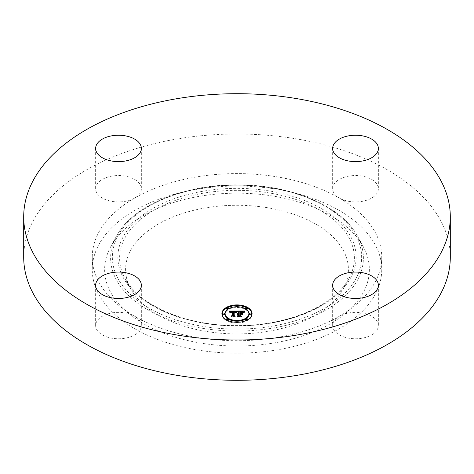 <?xml version="1.0" encoding="UTF-8"?>
<svg xmlns="http://www.w3.org/2000/svg" width="474" height="474" viewBox="0 0 474 474"><rect width="100%" height="100%" fill="white"/><g stroke="black" fill="none" stroke-linecap="round" stroke-linejoin="round"><path stroke-width="0.36" stroke-dasharray="2.37 1.78" d="M343.905 287.7A111.414 64.322 180 0 1 343.277 288.897A111.414 64.322 180 0 1 237 333.915A111.414 64.322 180 0 1 130.723 288.897A111.414 64.322 180 0 1 130.095 251.481A111.414 64.322 180 0 1 268.367 207.873A111.414 64.322 180 0 1 343.905 287.7M277.752 349.776A144.742 83.566 180 0 1 92.258 269.593A144.742 83.566 180 0 1 196.248 189.41A144.742 83.566 180 0 1 381.742 269.593A144.742 83.566 180 0 1 277.752 349.776M109.992 248.08A132.359 76.415 180 0 1 110.744 246.658A132.359 76.415 180 0 1 237 193.173A132.359 76.415 180 0 1 363.256 246.658A132.359 76.415 180 0 1 364.008 291.107A132.359 76.415 180 0 1 199.738 342.921A132.359 76.415 180 0 1 109.992 248.08M134.652 198.061A22.853 13.195 180 0 1 96.566 192.45A22.853 13.195 180 0 1 95.641 188.735A22.853 13.195 180 0 1 115.241 175.676A22.853 13.195 180 0 1 140.423 185.02A22.853 13.195 180 0 1 141.347 188.735A22.853 13.195 180 0 1 134.652 198.061A144.742 83.566 180 0 1 196.248 176.968A144.742 83.566 180 0 1 339.348 198.061A22.853 13.195 180 0 1 332.653 188.735A22.853 13.195 180 0 1 349.071 176.073A22.853 13.195 180 0 1 378.359 188.735A22.853 13.195 180 0 1 361.94 201.397A22.853 13.195 180 0 1 339.348 198.061A144.742 83.566 180 0 1 381.742 257.151A144.742 83.566 180 0 1 339.348 316.241A22.853 13.195 180 0 1 377.434 321.858A22.853 13.195 180 0 1 378.359 325.573A22.853 13.195 180 0 1 358.759 338.632A22.853 13.195 180 0 1 333.578 329.288A22.853 13.195 180 0 1 332.653 325.573A22.853 13.195 180 0 1 339.348 316.241A144.742 83.566 180 0 1 277.752 337.34A144.742 83.566 180 0 1 134.652 316.241A22.853 13.195 180 0 1 141.347 325.573A22.853 13.195 180 0 1 124.929 338.235A22.853 13.195 180 0 1 95.641 325.573A22.853 13.195 180 0 1 112.06 312.911A22.853 13.195 180 0 1 134.652 316.241A144.742 83.566 180 0 1 92.258 257.151A144.742 83.566 180 0 1 134.652 198.061M23.7 257.151A213.3 123.145 180 0 1 176.95 138.989A213.3 123.145 180 0 1 450.3 257.151M242.433 314.795L242.433 314.049L242.433 314.795L241.331 314.161L239.82 314.161L239.82 316.081L240.662 316.579L237.427 316.579L238.499 316.081L238.499 314.446L237.486 314.588L238.499 314.161L237.196 314.386L238.499 313.841L238.499 312.236L237.61 311.75L238.499 311.75M240.383 312.271L242.961 312.662L240.383 312.378L240.383 313.841L241.716 313.64M243.654 311.75L244.454 311.75L243.369 312.887L242.321 312.165L239.82 312.064L239.82 313.841L240.223 313.841L240.223 311.525M239.82 311.75L242.978 311.75M238.499 311.489L238.499 312.236M237.61 311.003L237.61 311.75M238.499 314.161L238.499 313.841M238.304 314.155L238.304 313.859M238.126 313.415L238.126 313.883M237.806 313.462L237.806 313.954M237.67 313.504L237.67 314.001M237.438 313.592L237.438 314.126M237.344 313.64L237.344 314.203M237.261 313.687L237.261 314.292M237.196 313.64L237.196 314.386M237.243 313.699L237.243 314.446M237.332 313.646L237.332 314.392M237.427 313.592L237.427 314.339M237.628 313.515L237.628 314.262M237.729 313.48L237.729 314.226M237.841 313.456L237.841 314.203M238.067 313.421L238.067 314.167M238.185 313.415L238.185 314.161M238.404 313.415L238.404 314.161M238.375 313.705L238.375 314.345M238.256 313.711L238.256 314.351M238.144 313.729L238.144 314.363M237.93 313.782L237.93 314.404M237.829 313.818L237.829 314.428M237.735 313.853L237.735 314.463M237.646 313.901L237.646 314.499M237.563 313.889L237.563 314.54M237.486 313.841L237.486 314.588M237.61 313.918L237.61 314.665M237.687 313.877L237.687 314.623M237.77 313.841L237.77 314.588M237.853 313.806L237.853 314.552M237.936 313.776L237.936 314.523M238.114 313.735L238.114 314.481M238.209 313.717L238.209 314.463M238.304 313.705L238.304 314.452M238.398 313.699L238.398 314.446M237.427 315.832L237.427 316.579M240.662 315.832L240.662 316.579M239.82 313.841L239.82 314.161M241.331 313.415L241.331 314.161M242.41 311.702L242.433 313.201M241.379 313.45L241.379 313.841M240.383 313.415L240.383 313.841M240.383 311.631L240.383 312.378M240.549 311.619L240.549 312.366M240.703 311.619L240.703 312.366M240.845 311.614L240.845 312.36M240.97 311.614L240.97 312.354M241.248 311.608L241.248 312.354M241.39 311.614L241.39 312.36M241.657 311.619L241.657 312.366M241.894 311.631L241.894 312.378M242.096 311.649L242.096 312.396M242.261 311.673L242.261 312.419M242.558 311.744L242.558 312.49M242.694 311.791L242.694 312.538M242.83 311.845L242.83 312.591M242.961 311.916L242.961 312.662M242.884 311.874L242.884 312.585M242.789 311.827L242.789 312.514M242.67 311.779L242.67 312.455M242.534 311.738L242.534 312.402M242.374 311.696L242.374 312.36M242.196 311.667L242.196 312.325M241.284 311.614L241.284 312.259M240.751 311.614L240.751 312.259M240.579 311.619L240.579 312.265M240.223 313.415L240.223 313.841M239.82 311.317L239.82 312.064M240.063 311.323L240.063 312.07M240.703 311.323L240.703 312.07M241.076 311.323L241.076 312.07M241.272 311.323L241.272 312.07M241.456 311.329L241.456 312.076M241.633 311.335L241.633 312.082M241.793 311.347L241.793 312.093M241.941 311.359L241.941 312.105M242.078 311.377L242.078 312.123M242.202 311.394L242.202 312.141M242.321 311.418L242.321 312.165M242.421 311.442L242.421 312.188M242.51 311.471L242.51 312.218M242.599 311.507L242.599 312.253M242.682 311.548L242.682 312.295M242.765 311.596L242.765 312.342M242.854 311.655L242.854 312.402M242.937 311.714L242.937 312.461M243.026 311.785L243.026 312.532M243.115 311.862L243.115 312.609M243.198 311.951L243.198 312.698M243.286 312.04L243.286 312.787M243.369 312.141L243.369 312.887M243.624 311.785L243.624 312.532M243.672 311.726L243.672 312.473M243.713 311.667L243.713 312.413M243.755 311.619L243.755 312.366M243.832 311.531L243.832 312.277M243.909 311.454L243.63 313.089L244.951 311.981L243.891 312.929M243.997 311.371L243.997 312.117M244.045 311.329L244.045 312.076M244.104 311.282L244.104 312.028M244.163 311.228L244.163 311.975M244.454 311.003L244.454 311.75M229.108 311.785L229.712 311.785L229.706 312.52L229.108 311.785L229.108 311.039M230.21 311.779L232.343 311.768M233.729 311.762L235.738 311.756L235.72 312.479L233.735 312.088L233.658 316.217L234.434 316.632L231.419 316.632L232.343 316.182L232.343 312.396L230.974 312.52L230.4 313.089L230.868 312.437L232.343 312.111L230.648 312.218L230.062 312.964L229.706 312.52M236.307 311.75L237.006 311.75L236.046 312.899L235.72 312.479M237.006 311.003L237.006 311.75M229.22 311.169L229.22 311.916M229.333 311.294L229.333 312.04M229.434 311.418L229.434 312.165M229.535 311.542L229.535 312.289M229.623 311.661L229.623 312.407M229.789 311.892L229.789 312.639M229.86 312.005L229.86 312.751M229.926 312.111L229.926 312.858M230.062 312.218L230.062 312.964M230.074 312.129L230.074 312.876M230.091 312.04L230.091 312.787M230.115 311.957L230.115 312.704M230.151 311.88L230.151 312.627M230.186 311.809L230.186 312.556M230.234 311.75L230.234 312.496M230.281 311.691L230.281 312.437M230.34 311.631L230.34 312.378M230.405 311.584L230.4 313.089M230.477 311.542L230.477 312.289M230.56 311.507L230.56 312.253M230.648 311.471L230.648 312.218M230.749 311.442L230.749 312.188M230.856 311.418L230.856 312.165M230.974 311.394L230.974 312.141M231.099 311.377L231.099 312.123M231.235 311.359L231.235 312.105M231.383 311.353L231.383 312.099M231.537 311.347L231.537 312.093M231.703 311.341L231.703 312.088M231.827 311.347L231.827 312.093M231.952 311.347L231.952 312.093M232.082 311.353L232.082 312.099M232.213 311.359L232.213 312.105M232.272 311.649L232.272 312.301M231.733 311.649L231.733 312.295M231.59 311.655L231.59 312.301M231.466 311.667L231.466 312.313M231.342 311.679L231.342 312.325M231.229 311.696L231.229 312.336M231.128 311.72L231.128 312.36M231.034 311.75L231.034 312.384M230.945 311.785L230.945 312.407M230.737 311.945L230.737 312.508M230.577 312.301L230.577 312.656M230.536 312.342L230.536 312.716M230.5 312.342L230.5 312.775M230.417 312.342L230.417 313.006M230.571 312.342L230.571 313.089M230.583 312.271L230.583 313.018M230.601 312.2L230.601 312.947M230.648 312.07L230.648 312.816M230.761 311.916L230.761 312.662M230.974 311.774L230.974 312.52M231.116 311.726L231.116 312.473M231.205 311.702L231.205 312.449M231.294 311.685L231.294 312.431M231.395 311.673L231.395 312.419M231.502 311.661L231.502 312.407M231.62 311.655L231.62 312.402M231.745 311.649L231.745 312.396M232.343 315.885L232.343 316.182M231.419 315.885L231.419 316.632M234.434 315.885L234.434 316.632M233.658 315.885L233.658 316.217M233.735 311.341L233.735 312.088M233.854 311.335L233.854 312.082M233.972 311.335L233.972 312.082M234.091 311.329L234.091 312.076M234.209 311.329L234.209 312.076M234.328 311.329L234.328 312.076M234.47 311.329L234.47 312.076M234.606 311.335L234.606 312.082M234.731 311.341L234.731 312.088M234.849 311.353L234.849 312.099M234.962 311.371L234.962 312.117M235.063 311.388L235.063 312.135M235.163 311.412L235.163 312.159M235.252 311.436L235.252 312.182M235.329 311.465L235.329 312.212M235.406 311.495L235.406 312.242M235.477 311.531L235.477 312.277M235.542 311.572L235.542 312.319M235.602 311.619L235.602 312.366M235.661 311.673L235.661 312.419M235.774 311.791L235.774 312.538M235.821 311.862L235.821 312.609M235.868 311.933L235.868 312.68M235.91 312.011L235.91 312.757M235.951 312.099L235.951 312.846M236.046 312.153L236.046 312.899M236.088 312.082L236.088 312.828M236.129 312.011L236.129 312.757M236.171 311.945L236.171 312.692M236.212 311.88L236.212 312.627M236.253 311.821L236.253 312.567M236.301 311.762L236.301 312.508M236.342 311.702L236.342 312.449M236.384 311.649L236.384 312.396M236.431 311.596L236.431 312.342M236.479 311.542L236.479 312.289M236.953 311.057L236.953 311.803M242.747 314.92L242.747 314.173L242.919 314.979M242.747 312.532L242.747 313.278M242.919 312.585L242.919 313.332M237.255 311.933L236.295 313.065L237.255 311.377M237.421 311.24L237.421 311.987M237.166 311.459L237.166 311.999M236.976 311.655L236.976 312.165M236.887 311.768L236.887 312.259M236.793 311.886L236.793 312.36M236.698 312.011L236.698 312.479M236.603 312.147L236.603 312.603M236.508 312.289L236.508 312.733M236.407 312.342L236.407 312.876M236.295 312.319L236.295 313.065M236.467 312.354L236.467 313.101M236.562 312.2L236.562 312.947M236.662 312.058L236.662 312.804M236.763 311.928L236.763 312.674M236.858 311.803L236.858 312.55M236.953 311.685L236.953 312.431M237.142 311.483L237.142 312.23M237.237 311.394L237.237 312.141M237.326 311.311L237.326 312.058M244.833 311.317L244.833 311.916M244.951 311.234L244.951 311.981M244.649 311.448L244.649 312.028M244.483 311.584L244.483 312.147M244.181 311.845L244.181 312.378M244.057 311.981L244.057 312.496M243.944 312.117L243.944 312.615M243.843 312.259L243.843 312.733M243.683 312.366L243.683 312.97M243.63 312.342L243.63 313.089M243.826 312.289L243.826 313.036M243.974 312.07L243.974 312.816M244.074 311.957L244.074 312.704M244.187 311.845L244.187 312.591M244.454 311.608L244.454 312.354M244.608 311.483L244.608 312.23M244.774 311.359L244.774 312.105M234.192 312.289L235.661 312.579L234.192 312.402L234.186 316.229L235.234 316.94L231.709 316.839L234.867 316.839L233.984 316.259L233.984 315.512L233.984 316.259M235.631 311.821L235.631 312.55M235.661 311.833L235.661 312.579M235.483 311.774L235.483 312.437M235.394 311.75L235.394 312.39M235.3 311.726L235.3 312.36M235.193 311.708L235.193 312.336M235.057 311.685L235.057 312.319M234.891 311.661L234.891 312.301M234.796 311.655L234.796 312.295M234.689 311.649L234.689 312.295M234.583 311.643L234.583 312.289M234.464 311.643L234.464 312.289M234.34 311.649L234.34 312.289M233.984 311.542L233.984 312.289M234.867 316.194L234.867 316.839M231.709 316.093L231.709 316.839M231.863 316.194L231.863 316.94M235.234 316.194L235.234 316.94M234.186 315.643L234.186 316.229M234.192 311.655L234.192 312.402M234.286 311.649L234.286 312.396M234.381 311.643L234.381 312.39M234.476 311.643L234.476 312.39M234.606 311.643L234.606 312.39M234.737 311.649L234.737 312.396M234.867 311.661L234.867 312.407M234.991 311.673L234.991 312.419M235.11 311.691L235.11 312.437M235.228 311.714L235.228 312.461M235.341 311.738L235.341 312.485M235.448 311.768L235.448 312.514M240.383 314.381L241.74 314.481L240.383 314.481L240.383 316.111L241.544 316.94L237.563 316.839L241.177 316.839L240.223 316.158L240.223 315.411L240.223 316.158M241.544 313.735L241.544 314.381M241.74 313.735L241.74 314.481M240.223 313.634L240.223 314.381M241.177 316.194L241.177 316.839M237.563 316.093L237.563 316.839M237.729 316.194L237.729 316.94M241.544 316.194L241.544 316.94M240.383 315.53L240.383 316.111M240.383 313.735L240.383 314.481M221.933 313.978A15.085 8.71 0 0 0 221.915 314.351A15.085 8.71 0 0 0 237 323.061A15.085 8.71 0 0 0 252.085 314.351A15.085 8.71 0 0 0 252.067 313.978M247.446 308.07A15.085 8.71 0 0 0 246.468 307.573M237.871 305.659A15.085 8.71 0 0 0 236.129 305.659M227.532 307.573A15.085 8.71 0 0 0 226.554 308.07M227.662 318.593A11.886 6.861 0 0 0 228.379 319.073M236.153 321.194A11.886 6.861 0 0 0 237.847 321.194M245.621 319.073A11.886 6.861 0 0 0 246.338 318.593M248.886 314.351A11.886 6.861 0 0 0 237 307.49A11.886 6.861 0 0 0 225.114 314.351M236.153 306.761A0.912 0.527 0 0 0 237 307.093A0.912 0.527 0 0 0 237.847 306.761M237.912 306.565A0.912 0.527 0 0 0 237 306.038A0.912 0.527 0 0 0 236.088 306.565M251.398 314.351A0.912 0.527 0 0 0 250.485 313.824A0.912 0.527 0 0 0 249.567 314.351M245.621 308.882A0.912 0.527 0 0 0 246.338 309.362M247.446 308.847A0.912 0.527 0 0 0 246.533 308.319A0.912 0.527 0 0 0 245.621 308.847M236.129 322.302A0.912 0.527 0 0 0 237 322.664A0.912 0.527 0 0 0 237.871 322.302M237.912 322.136A0.912 0.527 0 0 0 237 321.609A0.912 0.527 0 0 0 236.088 322.136M246.468 320.383A0.912 0.527 0 0 0 247.446 319.885M247.446 319.855A0.912 0.527 0 0 0 246.533 319.328A0.912 0.527 0 0 0 245.621 319.855M224.433 314.351A0.912 0.527 0 0 0 223.515 313.824A0.912 0.527 0 0 0 222.602 314.351M228.379 308.847A0.912 0.527 0 0 0 227.467 308.319A0.912 0.527 0 0 0 226.554 308.847M227.662 309.362A0.912 0.527 0 0 0 228.379 308.882M228.379 319.855A0.912 0.527 0 0 0 227.467 319.328A0.912 0.527 0 0 0 226.554 319.855M226.554 319.885A0.912 0.527 0 0 0 227.532 320.383M252.085 314.351L252.085 313.604M221.915 314.351L221.915 313.604M356.59 277.409A124.632 71.953 0 0 0 272.088 188.107A124.632 71.953 0 0 0 117.41 236.893A124.632 71.953 0 0 0 201.912 326.201A124.632 71.953 0 0 0 356.59 277.409M358.273 278.641A126.386 72.966 0 0 0 357.556 236.2A126.386 72.966 0 0 0 237 185.133A126.386 72.966 0 0 0 116.444 236.2A126.386 72.966 0 0 0 115.727 237.557A126.386 72.966 0 0 0 201.42 328.115A126.386 72.966 0 0 0 358.273 278.641M351.317 276.52A119.14 68.783 180 0 1 203.459 323.155A119.14 68.783 180 0 1 122.683 237.788A119.14 68.783 180 0 1 270.541 191.152A119.14 68.783 180 0 1 351.317 276.52M124.36 239.02A117.386 67.77 0 0 0 125.029 278.439A117.386 67.77 0 0 0 237 325.875A117.386 67.77 0 0 0 348.971 278.439A117.386 67.77 0 0 0 349.64 277.183A117.386 67.77 0 0 0 270.05 193.072A117.386 67.77 0 0 0 124.36 239.02M240.922 311.614L240.922 312.259M240.413 311.625L240.413 312.271M243.423 312.064L243.423 312.81M243.476 311.987L243.476 312.733M243.529 311.916L243.529 312.662M243.577 311.851L243.577 312.597M244.228 311.175L244.228 311.922M244.3 311.122L244.3 311.868M244.371 311.062L244.371 311.809M141.347 148.427L141.347 188.735M95.641 148.427L95.641 188.735M332.653 148.427L332.653 188.735M378.359 148.427L378.359 188.735M141.347 285.265L141.347 325.573M95.641 285.265L95.641 325.573M92.258 257.151L92.258 269.593M381.742 257.151L381.742 269.593M332.653 285.265L332.653 325.573M378.359 285.265L378.359 325.573M363.256 246.658L357.556 236.2C341.932 206.16 291.303 184.694 238.031 184.848C184.06 184.161 132.252 205.752 116.444 236.2L110.744 246.658M130.723 288.897L125.029 278.439C139.03 305.807 187.491 326.337 238.019 325.585C287.848 325.816 335.142 305.416 348.971 278.439L343.277 288.897"/><path stroke-width="0.71" d="M140.423 144.712A22.853 13.195 180 0 1 141.347 148.427A22.853 13.195 180 0 1 121.747 161.486A22.853 13.195 180 0 1 96.566 152.142A22.853 13.195 180 0 1 95.641 148.427A22.853 13.195 180 0 1 115.241 135.368A22.853 13.195 180 0 1 140.423 144.712M361.94 161.089A22.853 13.195 180 0 1 332.653 148.427A22.853 13.195 180 0 1 349.071 135.765A22.853 13.195 180 0 1 378.359 148.427A22.853 13.195 180 0 1 361.94 161.089M112.06 272.603A22.853 13.195 180 0 1 141.347 285.265A22.853 13.195 180 0 1 124.929 297.927A22.853 13.195 180 0 1 95.641 285.265A22.853 13.195 180 0 1 112.06 272.603M450.3 216.849L450.3 257.151A213.3 123.145 180 0 1 297.05 375.319A213.3 123.145 180 0 1 23.7 257.151L23.7 216.849A213.3 123.145 180 0 1 176.95 98.681A213.3 123.145 180 0 1 450.3 216.849A213.3 123.145 180 0 1 297.05 335.011A213.3 123.145 180 0 1 23.7 216.849M333.578 288.98A22.853 13.195 180 0 1 332.653 285.265A22.853 13.195 180 0 1 352.253 272.206A22.853 13.195 180 0 1 377.434 281.55A22.853 13.195 180 0 1 378.359 285.265A22.853 13.195 180 0 1 358.759 298.324A22.853 13.195 180 0 1 333.578 288.98M252.085 313.604A15.085 8.71 180 0 1 237 322.314A15.085 8.71 180 0 1 221.915 313.604A15.085 8.71 180 0 1 237 304.901A15.085 8.71 180 0 1 252.085 313.604M248.886 313.604A11.886 6.861 180 0 1 237 320.465A11.886 6.861 180 0 1 225.114 313.604A11.886 6.861 180 0 1 237 306.743A11.886 6.861 180 0 1 248.886 313.604L248.886 314.351A11.886 6.861 0 0 1 246.338 318.593M236.953 311.057L236.046 312.153L235.252 311.436L233.735 311.341L233.658 315.471L234.434 315.885L231.419 315.885L232.343 315.441L232.343 311.649L230.974 311.774L230.4 312.342L230.868 311.691L232.343 311.365L230.648 311.471L230.062 312.218L229.108 311.039L236.953 311.057M237.326 311.311L236.295 312.319L237.326 311.311M235.554 311.797L234.192 311.655L234.186 315.483L235.234 316.194L231.709 316.093L234.867 316.093L233.984 315.512L233.984 311.542L235.56 311.738M244.454 311.003L243.369 312.141L242.321 311.418L239.82 311.317L239.82 313.101L240.223 313.101L240.223 311.525L242.961 311.916L240.383 311.631L240.383 313.101L241.379 313.101L242.433 312.455L242.433 314.049L241.331 313.415L239.82 313.415L239.82 315.334L240.662 315.832L237.427 315.832L238.499 315.334L238.499 313.699L237.486 313.841L238.499 313.415L237.196 313.64L238.499 313.101L238.499 311.489L237.61 311.003L244.454 311.003M244.774 311.359L243.63 312.342L244.774 311.359M242.919 314.232L242.919 312.585L242.747 314.173M240.383 313.735L240.383 315.364L241.544 316.194L237.563 316.093L241.177 316.093L240.223 315.411L240.223 313.634L241.74 313.735L240.383 313.735M237.912 305.819A0.912 0.527 180 0 1 237 306.352A0.912 0.527 180 0 1 236.088 305.819A0.912 0.527 180 0 1 237 305.292A0.912 0.527 180 0 1 237.912 305.819L237.912 306.565A0.912 0.527 0 0 1 237.847 306.761M251.398 313.604A0.912 0.527 180 0 1 250.485 314.132A0.912 0.527 180 0 1 249.567 313.604A0.912 0.527 180 0 1 250.485 313.077A0.912 0.527 180 0 1 251.398 313.604L251.398 314.351A0.912 0.527 0 0 1 250.485 314.878A0.912 0.527 0 0 1 249.567 314.351L249.567 313.604M247.446 308.1A0.912 0.527 180 0 1 246.533 308.627A0.912 0.527 180 0 1 245.621 308.1A0.912 0.527 180 0 1 246.533 307.573A0.912 0.527 180 0 1 247.446 308.1L247.446 308.847A0.912 0.527 0 0 1 246.338 309.362M237.912 321.39A0.912 0.527 180 0 1 237 321.917A0.912 0.527 180 0 1 236.088 321.39A0.912 0.527 180 0 1 237 320.862A0.912 0.527 180 0 1 237.912 321.39L237.912 322.136A0.912 0.527 0 0 1 237.871 322.302M247.446 319.109A0.912 0.527 180 0 1 246.533 319.636A0.912 0.527 180 0 1 245.621 319.109A0.912 0.527 180 0 1 246.533 318.581A0.912 0.527 180 0 1 247.446 319.109L247.446 319.855A0.912 0.527 0 0 1 247.446 319.885M222.602 313.604A0.912 0.527 180 0 1 223.515 313.077A0.912 0.527 180 0 1 224.433 313.604A0.912 0.527 180 0 1 223.515 314.132A0.912 0.527 180 0 1 222.602 313.604L222.602 314.351A0.912 0.527 0 0 0 223.515 314.878A0.912 0.527 0 0 0 224.433 314.351L224.433 313.604M226.554 308.1A0.912 0.527 180 0 1 227.467 307.573A0.912 0.527 180 0 1 228.379 308.1A0.912 0.527 180 0 1 227.467 308.627A0.912 0.527 180 0 1 226.554 308.1L226.554 308.847A0.912 0.527 0 0 0 227.662 309.362M226.554 319.109A0.912 0.527 180 0 1 227.467 318.581A0.912 0.527 180 0 1 228.379 319.109A0.912 0.527 180 0 1 227.467 319.636A0.912 0.527 180 0 1 226.554 319.109L226.554 319.855A0.912 0.527 0 0 0 226.554 319.885M241.716 313.64L242.433 313.201L242.433 314.049M238.499 311.75L239.82 311.75M242.978 311.75L243.654 311.75M238.499 313.101L238.499 313.415M238.304 313.113L238.304 313.409M238.499 315.334L238.499 315.832M239.82 315.334L239.82 315.832M241.379 313.101L241.379 313.45M240.383 313.101L240.383 313.415M240.223 313.101L240.223 313.415M239.82 313.101L239.82 313.415M229.712 311.785L230.21 311.779M232.343 311.768L233.729 311.762M235.738 311.756L236.307 311.75M230.577 311.91L230.577 312.301M230.536 311.969L230.536 312.342M230.5 312.034L230.5 312.342M232.343 315.441L232.343 315.885M233.658 315.471L233.658 315.885M236.508 311.987L236.508 312.289M233.984 315.512L234.192 312.289M240.223 315.411L240.383 314.381M252.067 313.978A15.085 8.71 0 0 0 247.446 308.07M246.468 307.573A15.085 8.71 0 0 0 237.871 305.659M236.129 305.659A15.085 8.71 0 0 0 227.532 307.573M226.554 308.07A15.085 8.71 0 0 0 221.933 313.978M225.114 313.604L225.114 314.351A11.886 6.861 0 0 0 227.662 318.593M228.379 319.073A11.886 6.861 0 0 0 236.153 321.194M237.847 321.194A11.886 6.861 0 0 0 245.621 319.073M236.088 305.819L236.088 306.565A0.912 0.527 0 0 0 236.153 306.761M245.621 308.1L245.621 308.847A0.912 0.527 0 0 0 245.621 308.882M236.088 321.39L236.088 322.136A0.912 0.527 0 0 0 236.129 322.302M245.621 319.109L245.621 319.855A0.912 0.527 0 0 0 246.468 320.383M228.379 308.882A0.912 0.527 0 0 0 228.379 308.847L228.379 308.1M227.532 320.383A0.912 0.527 0 0 0 228.379 319.855L228.379 319.109"/></g></svg>
